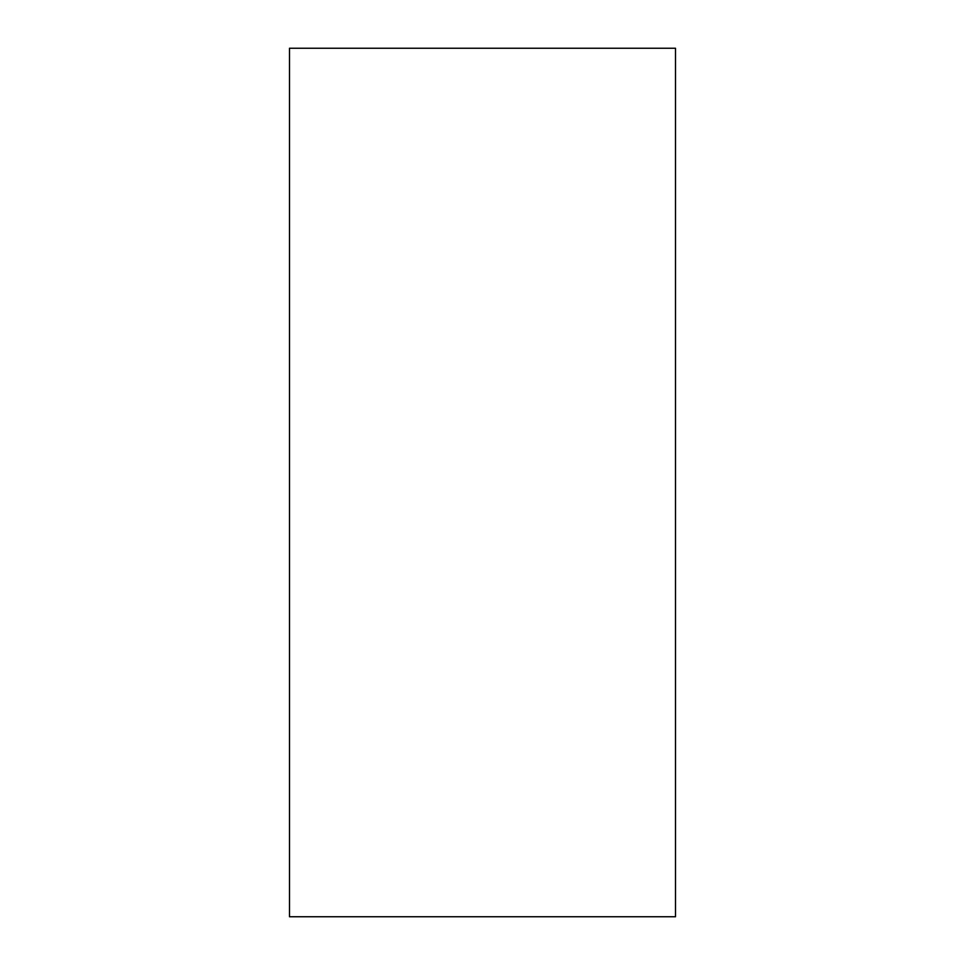 <?xml version="1.0" encoding="UTF-8"?>
<svg xmlns="http://www.w3.org/2000/svg" width="965" height="965" viewBox="0 0 965 965"><rect width="100%" height="100%" fill="white"/><g stroke="black" fill="none" stroke-linecap="round" stroke-linejoin="round"><path stroke-width="1.45" d="M289.5 916.75L675.5 916.75L675.5 48.25L289.5 48.25L289.5 916.75"/></g></svg>
